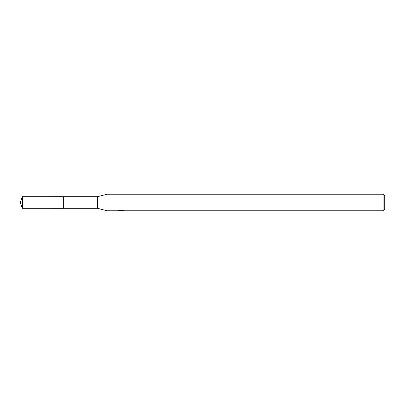 <?xml version="1.0" encoding="UTF-8"?>
<svg xmlns="http://www.w3.org/2000/svg" width="405" height="405" viewBox="0 0 405 405"><rect width="100%" height="100%" fill="white"/><g stroke="black" fill="none" stroke-linecap="round" stroke-linejoin="round"><path stroke-width="0.61" d="M118.002 210.215L117.946 210.782L106.955 210.782L97.57 208.297L63.327 208.302L63.332 196.703L97.57 196.703L106.955 194.218L383.095 194.218L384.75 195.873L384.75 209.127L383.095 210.782L121.642 210.782L121.611 210.408M63.327 208.302L63.327 196.698L63.327 208.307L22.361 208.297L22.361 196.703L63.327 196.693M97.57 208.297L97.57 196.703M106.955 210.782L106.955 194.218M121.611 210.656L119.799 210.701M120.766 210.782L120.371 210.782M383.095 210.782L383.095 194.218M118.002 210.767L121.095 210.625L118.447 210.625M118.174 210.711L119.789 210.327M119.308 210.408L122.578 210.408M122.097 210.327L123.712 210.711M123.869 210.691C121.11 210.711 121.11 210.737 123.869 210.757M22.361 196.703L20.25 202.5L22.361 208.297"/></g></svg>
